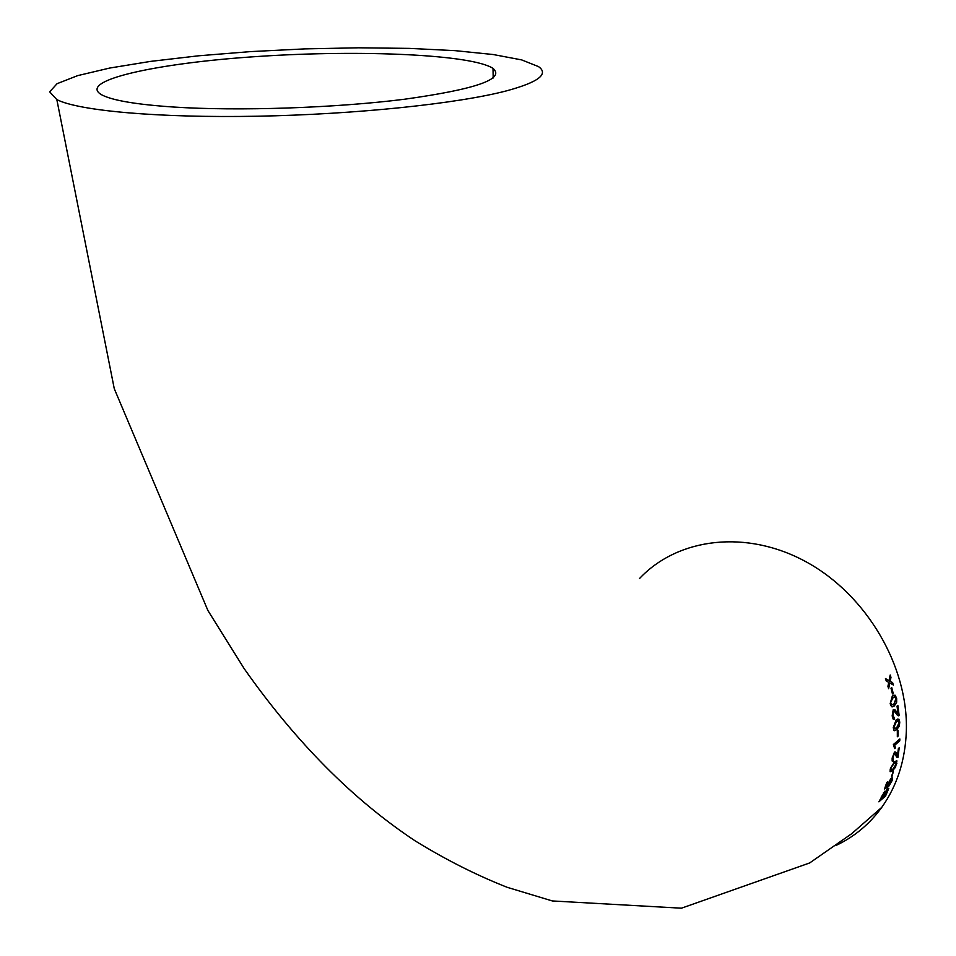 <?xml version="1.0" encoding="UTF-8"?>
<svg xmlns="http://www.w3.org/2000/svg" width="956" height="956" viewBox="0 0 956 956"><rect width="100%" height="100%" fill="white"/><g stroke="black" fill="none" stroke-linecap="round" stroke-linejoin="round"><path stroke-width="1.43" d="M506.74 90.796C538.431 82.168 549.031 74.102 538.539 66.621L521.725 59.917L493.224 54.528L455.032 50.644L409.371 48.386L358.56 47.8L304.916 48.887L250.819 51.588L198.633 55.795L150.785 61.363L109.677 68.055L77.699 75.62L57.061 83.698L49.652 91.848L56.834 99.603C78.667 110.86 159.126 118.078 257.702 116.214C356.23 114.362 458.079 103.618 506.74 90.796M836.488 845.235C854.616 836.584 869.709 823.952 881.767 807.342C897.098 785.748 905.284 760.307 906.348 731.017C908.367 665.997 866.459 594.99 806.721 562.164C746.983 529.158 678.151 537.487 639.54 578.511M890.968 677.326L890.179 674.984L889.092 680.624L885.459 678.605L886.248 680.959L888.733 682.369L887.921 686.312L888.614 688.69L889.833 682.99L893.322 685.01L892.641 682.644L890.191 681.246L890.968 677.326L889.988 676.035M893.215 693.327L891.721 687.567L890.98 688.177L892.474 693.948L893.215 693.327L891.267 687.938M890.167 703.724L891.542 706.699L894.326 705.934L896.68 702.206L896.632 698.215L895.115 695.215L892.318 695.992L890.167 703.724M892.163 715.889L893.179 719.103L894.541 719.33L894.41 717.275L893.597 717.323L892.904 715.303L893.561 711.587L894.971 711.993L897.6 715.494L899.166 715.626L897.851 705.456L897.027 706.149L898.078 713.762L895.127 709.938L893.251 709.591L892.163 715.889M893.251 727.6L894.027 730.456L896.74 729.763L899.333 726.034L899.775 722.091L898.903 719.199L896.154 719.892L893.251 727.6M898.078 736.12L898.066 730.444L897.326 731.077L897.337 736.753L898.078 736.12L897.529 730.898M895.425 747.891L894.708 745.238L899.751 740.888L899.847 738.964L893.37 744.533L894.661 748.56L895.425 747.891L894.708 745.238M892.151 758.156L892.163 761.024L893.286 761.251L892.904 757.534L894.29 753.937L895.533 754.475L896.513 757.104L897.935 757.391L899.214 747.771L898.389 748.488L897.481 755.706L896.178 752.515L894.493 752.049L892.151 758.156M890.239 769.138L890.108 771.6L892.534 770.835L895.533 767.166L896.943 760.916L894.469 761.657L890.239 769.138M891.984 776.499L893.418 771.349L891.482 776.272M887.801 784.004L887.383 786.023L885.913 786.812L887.622 781.793L886.774 782.522L884.539 788.951L887.431 787.397L888.387 783.824L891.566 779.654L888.71 786.394L892.079 780.646L892.438 777.897L891.231 778.172L887.801 784.004M884.718 791.281L878.887 801.809L885.555 796.037L888.793 788.377L887.933 788.186L885.328 792.01L884.718 791.281M173.215 107.012C238.044 111.278 335.401 107.992 404.627 99.221C475.921 89.255 505.377 78.978 493.009 68.39C472.085 54.552 361.703 49.604 258.992 56.404C156.019 62.965 75.476 80.913 102.208 95.086C113.023 100.547 136.684 104.515 173.215 107.012M879.508 800.542L885.555 796.037M887.694 790.086L888.793 788.377M884.909 791.186L885.328 792.01M884.348 792.847L883.38 792.918M887.538 789.811L886.606 789.811M885.113 791.879L884.491 793.122M884.659 794.137L883.356 796.934L885.65 794.938L887.706 789.907L884.276 793.91M881.659 796.957L880.536 799.371L882.591 797.603L884.503 792.942L881.301 796.73M886.009 784.828L886.798 782.498M884.79 788.27L887.431 787.397M886.917 787.123L887.371 786.035M887.383 785.999L888.16 785.617M889.403 780.562L890.729 779.881M890.215 779.63L891.315 779.534M891.482 780.586L892.079 780.646M891.566 780.395L891.936 777.742M890.179 771.743L892.534 770.835M891.996 770.62L895.533 767.166M894.995 766.951L896.859 763.438M896.334 763.235L896.286 760.558M895.629 762.494L893.585 763.33L890.466 768.313L890.753 769.783M890.992 768.505L891.028 770.022L892.964 769.03L896.119 764.083L896.119 762.661L894.123 763.521L890.466 768.313M892.247 761.143L893.286 761.251M892.749 761.072L893.071 759.458M892.916 759.231L892.904 757.534M892.354 757.379L894.29 753.937M893.752 753.782L894.661 753.949M897.397 757.212L898.604 748.309M896.943 755.527L896.692 753.83M896.142 753.663L895.27 751.978M894.159 745.118L899.751 740.888M899.202 740.769L899.273 739.454M894.398 730.707L896.74 729.763M896.19 729.691L899.333 726.034M898.783 725.974L899.775 722.091M899.226 722.043L897.899 718.9M897.792 720.932L895.772 721.84L893.454 726.942L894.003 728.603L896.668 727.791L899.034 722.712L898.497 721.087L896.322 721.876L894.003 726.99L894.553 728.663M893.645 719.33L894.541 719.33M893.991 719.294L893.872 717.418M893.621 717.335L892.904 715.303M892.354 715.291L893.561 711.587M898.246 715.829L899.166 715.626M898.616 715.59L897.373 705.863M896.501 711.682L898.078 713.762M895.951 711.67L893.549 709.579M892.103 706.938L894.326 705.934M893.788 705.958L896.68 702.206M896.142 702.218L896.632 698.215M896.083 698.25L893.92 695.048M894.159 697.079L892.235 698.023L890.371 703.15L891.876 704.811M890.908 703.114L891.745 704.811L893.968 703.951L895.892 698.836L894.995 697.151L892.773 697.988L890.371 703.15M885.626 679.095L889.092 680.624M888.327 687.675L889.833 682.99M892.665 684.627L892.641 682.644M892.115 682.727L890.191 681.246M889.666 681.341L890.311 680.624M889.785 680.72L890.454 677.434M56.834 99.603L114.266 388.674L207.906 610.514L244.198 668.686C295.966 742.226 352.931 799.61 415.119 840.85C445.926 859.803 476.638 875.29 507.266 887.335L552.317 900.946L681.425 908.2L809.66 862.957L851.593 833.775L881.767 807.342M493.009 68.39L493.188 77.986"/></g></svg>
